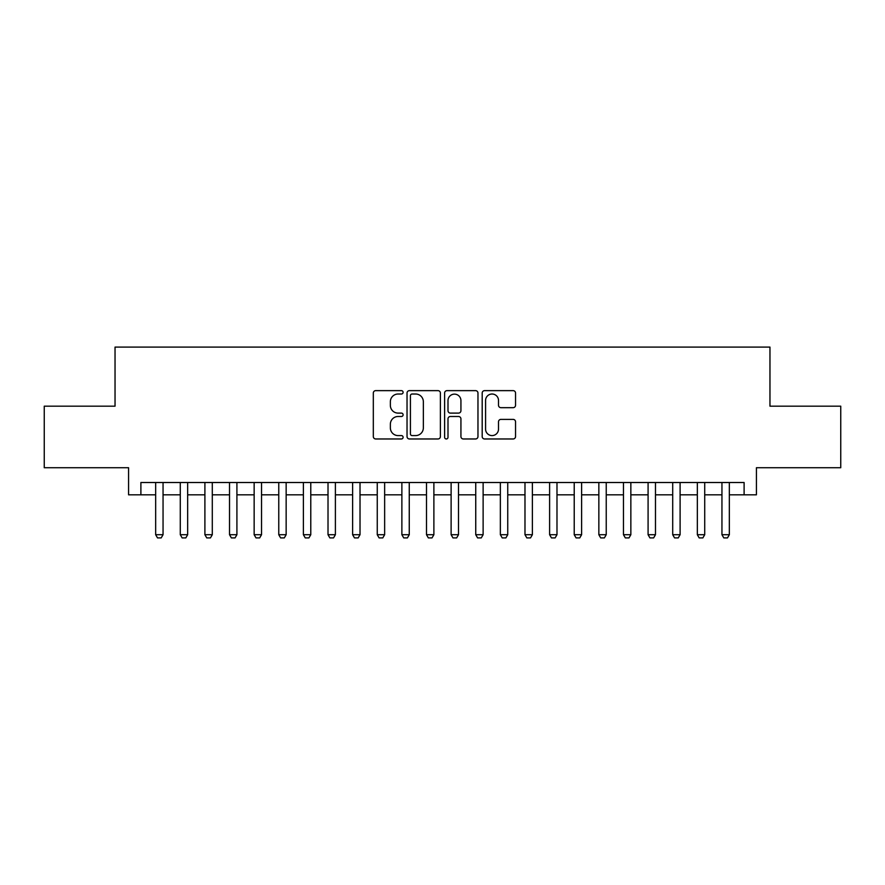 <?xml version="1.0" encoding="UTF-8"?>
<svg xmlns="http://www.w3.org/2000/svg" width="885" height="885" viewBox="0 0 885 885"><rect width="100%" height="100%" fill="white"/><g stroke="black" fill="none" stroke-linecap="round" stroke-linejoin="round"><path stroke-width="1.33" d="M403.106 392.32A1.693 1.693 0 0 0 401.414 390.639L375.738 390.639A2.412 2.412 0 0 0 373.315 393.051L373.315 436.548A2.412 2.412 0 0 0 375.738 438.971L401.414 438.971A1.693 1.693 0 0 0 403.106 437.278A1.693 1.693 0 0 0 401.414 435.586L398.095 435.586A7.733 7.733 0 0 1 390.362 427.853L390.362 424.225A7.733 7.733 0 0 1 398.095 416.492L401.414 416.492A1.693 1.693 0 0 0 403.106 414.799A1.693 1.693 0 0 0 401.414 413.107L398.095 413.107A7.733 7.733 0 0 1 390.362 405.374L390.362 401.746A7.733 7.733 0 0 1 398.095 394.013L401.414 394.013A1.693 1.693 0 0 0 403.106 392.32M513.134 407.675A2.412 2.412 0 0 0 515.546 405.253L515.546 393.051A2.412 2.412 0 0 0 513.134 390.639L484.615 390.639A2.412 2.412 0 0 0 482.192 393.051L482.192 436.548A2.412 2.412 0 0 0 484.615 438.971L513.134 438.971A2.412 2.412 0 0 0 515.546 436.548L515.546 421.813A2.412 2.412 0 0 0 513.134 419.39L500.921 419.39A2.412 2.412 0 0 0 498.509 421.813L498.509 429.125A6.46 6.46 0 0 1 492.038 435.586A6.46 6.46 0 0 1 485.577 429.125L485.577 400.485A6.46 6.46 0 0 1 492.038 394.013A6.46 6.46 0 0 1 498.509 400.485L498.509 405.253A2.412 2.412 0 0 0 500.921 407.675L513.134 407.675M140.892 494.826L140.892 482.513L744.108 482.513L744.108 494.826L756.421 494.826L756.421 467.734L840.75 467.734L840.75 406.182L769.961 406.182L769.961 347.097L115.039 347.097L115.039 406.182L44.25 406.182L44.25 467.734L128.579 467.734L128.579 494.826L155.66 494.826M440.387 393.051A2.412 2.412 0 0 0 437.964 390.639L409.456 390.639A2.412 2.412 0 0 0 407.034 393.051L407.034 436.548A2.412 2.412 0 0 0 409.456 438.971L437.964 438.971A2.412 2.412 0 0 0 440.387 436.548L440.387 393.051M447.036 390.639L475.544 390.639A2.412 2.412 0 0 1 477.966 393.051L477.966 436.548A2.412 2.412 0 0 1 475.544 438.971L463.342 438.971A2.412 2.412 0 0 1 460.93 436.548L460.93 418.915A2.412 2.412 0 0 0 458.507 416.492L450.41 416.492A2.412 2.412 0 0 0 447.998 418.915L447.998 437.278A1.693 1.693 0 0 1 446.305 438.971A1.693 1.693 0 0 1 444.613 437.278L444.613 393.051A2.412 2.412 0 0 1 447.036 390.639M163.05 494.826L180.286 494.826M187.664 494.826L204.9 494.826M212.289 494.826L229.525 494.826M236.914 494.826L254.15 494.826M261.529 494.826L278.764 494.826M286.154 494.826L303.389 494.826M310.779 494.826L328.014 494.826M335.393 494.826L352.628 494.826M360.018 494.826L377.253 494.826M384.643 494.826L401.878 494.826M409.257 494.826L426.493 494.826M433.882 494.826L451.118 494.826M458.507 494.826L475.743 494.826M483.122 494.826L500.357 494.826M507.747 494.826L524.982 494.826M532.372 494.826L549.607 494.826M556.986 494.826L574.221 494.826M581.611 494.826L598.846 494.826M606.236 494.826L623.471 494.826M630.85 494.826L648.086 494.826M655.475 494.826L672.711 494.826M680.1 494.826L697.336 494.826M704.714 494.826L721.95 494.826M729.34 494.826L744.108 494.826M412.111 394.013A1.693 1.693 0 0 0 410.419 395.706L410.419 433.893A1.693 1.693 0 0 0 412.111 435.586L415.618 435.586A7.733 7.733 0 0 0 423.351 427.853L423.351 401.746A7.733 7.733 0 0 0 415.618 394.013L412.111 394.013M460.93 400.606A6.46 6.46 0 0 0 454.459 394.135A6.46 6.46 0 0 0 447.998 400.606L447.998 410.695A2.412 2.412 0 0 0 450.41 413.107L458.507 413.107A2.412 2.412 0 0 0 460.93 410.695L460.93 400.606M163.05 482.513L163.05 534.706L161.203 537.903L157.508 537.903L155.66 534.706L155.66 482.513M155.66 534.706L163.05 534.706M187.664 482.513L187.664 534.706L185.828 537.903L182.133 537.903L180.286 534.706L180.286 482.513M180.286 534.706L187.664 534.706M212.289 482.513L212.289 534.706L210.442 537.903L206.747 537.903L204.9 534.706L204.9 482.513M204.9 534.706L212.289 534.706M236.914 482.513L236.914 534.706L235.067 537.903L231.372 537.903L229.525 534.706L229.525 482.513M229.525 534.706L236.914 534.706M261.529 482.513L261.529 534.706L259.681 537.903L255.997 537.903L254.15 534.706L254.15 482.513M254.15 534.706L261.529 534.706M286.154 482.513L286.154 534.706L284.306 537.903L280.611 537.903L278.764 534.706L278.764 482.513M278.764 534.706L286.154 534.706M310.779 482.513L310.779 534.706L308.931 537.903L305.236 537.903L303.389 534.706L303.389 482.513M303.389 534.706L310.779 534.706M335.393 482.513L335.393 534.706L333.545 537.903L329.862 537.903L328.014 534.706L328.014 482.513M328.014 534.706L335.393 534.706M360.018 482.513L360.018 534.706L358.171 537.903L354.476 537.903L352.628 534.706L352.628 482.513M352.628 534.706L360.018 534.706M384.643 482.513L384.643 534.706L382.796 537.903L379.101 537.903L377.253 534.706L377.253 482.513M377.253 534.706L384.643 534.706M409.257 482.513L409.257 534.706L407.41 537.903L403.726 537.903L401.878 534.706L401.878 482.513M401.878 534.706L409.257 534.706M433.882 482.513L433.882 534.706L432.035 537.903L428.34 537.903L426.493 534.706L426.493 482.513M426.493 534.706L433.882 534.706M458.507 482.513L458.507 534.706L456.66 537.903L452.965 537.903L451.118 534.706L451.118 482.513M451.118 534.706L458.507 534.706M483.122 482.513L483.122 534.706L481.274 537.903L477.59 537.903L475.743 534.706L475.743 482.513M475.743 534.706L483.122 534.706M507.747 482.513L507.747 534.706L505.899 537.903L502.204 537.903L500.357 534.706L500.357 482.513M500.357 534.706L507.747 534.706M532.372 482.513L532.372 534.706L530.524 537.903L526.829 537.903L524.982 534.706L524.982 482.513M524.982 534.706L532.372 534.706M556.986 482.513L556.986 534.706L555.138 537.903L551.455 537.903L549.607 534.706L549.607 482.513M549.607 534.706L556.986 534.706M581.611 482.513L581.611 534.706L579.764 537.903L576.069 537.903L574.221 534.706L574.221 482.513M574.221 534.706L581.611 534.706M606.236 482.513L606.236 534.706L604.389 537.903L600.694 537.903L598.846 534.706L598.846 482.513M598.846 534.706L606.236 534.706M630.85 482.513L630.85 534.706L629.003 537.903L625.319 537.903L623.471 534.706L623.471 482.513M623.471 534.706L630.85 534.706M655.475 482.513L655.475 534.706L653.628 537.903L649.933 537.903L648.086 534.706L648.086 482.513M648.086 534.706L655.475 534.706M680.1 482.513L680.1 534.706L678.253 537.903L674.558 537.903L672.711 534.706L672.711 482.513M672.711 534.706L680.1 534.706M704.714 482.513L704.714 534.706L702.867 537.903L699.172 537.903L697.336 534.706L697.336 482.513M697.336 534.706L704.714 534.706M729.34 482.513L729.34 534.706L727.492 537.903L723.797 537.903L721.95 534.706L721.95 482.513M721.95 534.706L729.34 534.706"/></g></svg>
